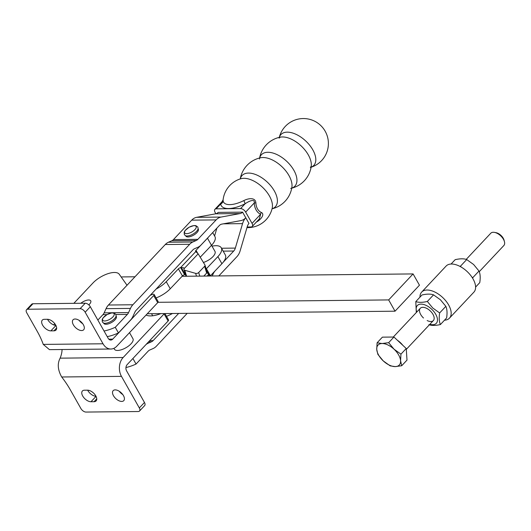 <?xml version="1.0" encoding="UTF-8"?>
<svg xmlns="http://www.w3.org/2000/svg" width="531" height="531" viewBox="0 0 531 531"><rect width="100%" height="100%" fill="white"/><g stroke="black" fill="none" stroke-linecap="round" stroke-linejoin="round"><path stroke-width="0.8" d="M123.457 395.608A7.288 3.982 -136.8 0 0 113.149 390.67A7.288 3.982 -136.8 0 0 113.468 395.714A7.288 3.982 -136.8 0 0 123.769 400.646A7.288 3.982 -136.8 0 0 123.457 395.608M80.845 303.261A7.142 2.96 150.5 0 1 90.728 300.825A7.142 2.96 150.5 0 1 89.414 304.29A7.142 2.96 150.5 0 1 88.803 304.887M73.364 324.833A7.288 3.982 43.2 0 1 73.052 319.795A7.288 3.982 43.2 0 1 83.36 324.726A7.288 3.982 43.2 0 1 83.672 329.771A7.288 3.982 43.2 0 1 73.364 324.833M113.913 348.329L114.404 349.192A10.647 4.414 -29.5 0 0 122.661 349.312A10.647 4.414 -29.5 0 0 130.978 343.876A10.647 4.414 -29.5 0 0 132.942 338.712L129.518 332.658M110.879 349.026A13.448 9.79 -90.6 0 0 116.767 346.225L157.714 302.637A2.243 0.929 -29.5 0 0 158.125 301.548L154.109 294.446A2.243 0.929 150.5 0 1 153.691 295.535L112.751 339.123A4.48 3.266 89.4 0 1 110.787 340.059A4.48 3.266 89.4 0 1 108.171 338.313L90.31 306.739A4.48 2.449 -136.8 0 0 85.225 303.221L32.949 303.752A4.48 2.449 -136.8 0 0 31.694 304.236L26.55 309.712A4.48 2.449 43.2 0 1 27.811 309.228L80.081 308.69A4.48 2.449 43.2 0 1 85.166 312.215L103.027 343.783A13.448 9.79 -90.6 0 0 110.879 349.026L49.456 349.65L43.257 344.4A68.592 37.475 -136.8 0 0 37.289 331.45L26.742 312.812A4.48 2.449 43.2 0 1 26.55 309.712M79.172 320.392A7.288 3.982 -136.8 0 0 82.69 323.698M47.551 319.297A7.288 3.982 -136.8 0 0 55.888 325.39M47.418 319.297A7.288 3.982 43.2 0 1 54.68 323.538A7.288 3.982 43.2 0 1 55.994 330.05A7.288 3.982 43.2 0 1 53.95 330.833L50.876 330.866A7.288 3.982 43.2 0 1 43.615 326.625A7.288 3.982 43.2 0 1 42.301 320.107A7.288 3.982 43.2 0 1 44.345 319.323L47.418 319.297M150.24 295.302A21.048 8.728 -29.5 0 0 152.171 294.506A2.243 0.929 150.5 0 1 154.109 294.446M73.849 303.334L92.998 282.95A16.959 7.029 150.5 0 1 107.82 273.724A16.959 7.029 150.5 0 1 119.229 274.228L127.022 285.253M53.618 324.879L54.766 323.651M62.047 349.524A68.592 28.442 150.5 0 1 60.136 358.153C57.229 363.662 57.753 369.941 61.689 376.983A68.592 37.475 43.2 0 1 70.358 389.907L80.904 408.545A4.48 2.449 -136.8 0 0 85.989 412.063L138.266 411.525A4.48 2.449 -136.8 0 0 139.52 411.047A4.48 2.449 -136.8 0 0 139.328 407.947L121.466 376.373A13.448 9.79 89.4 0 1 123.152 357.509L164.092 313.921A2.243 0.929 -29.5 0 0 164.371 313.569M160.847 313.609A21.048 8.728 150.5 0 1 146.078 315.022M139.328 407.947L144.472 402.471L126.61 370.897A4.48 3.266 -90.6 0 1 127.168 364.611L168.115 321.016A2.243 0.929 150.5 0 0 168.526 319.934L164.922 313.562M87.522 390.172L84.449 390.205A7.288 3.982 -136.8 0 0 82.405 390.989A7.288 3.982 -136.8 0 0 83.719 397.5A7.288 3.982 -136.8 0 0 90.98 401.748L94.053 401.715A7.288 3.982 -136.8 0 0 96.098 400.932A7.288 3.982 -136.8 0 0 94.784 394.42A7.288 3.982 -136.8 0 0 87.522 390.172M144.472 402.471A4.48 2.449 43.2 0 1 144.664 405.571L139.52 411.047M122.794 394.579A7.288 3.982 43.2 0 1 119.269 391.267M95.985 396.272A7.288 3.982 43.2 0 1 87.655 390.172M97.857 320.08L102.948 314.657A7.115 5.177 -90.6 0 0 104.156 312.832L106.054 308.664A14.237 10.361 89.4 0 1 108.463 305.013L165.28 244.525A14.237 10.361 89.4 0 1 168.453 242.229L171.871 240.735A7.115 5.177 -90.6 0 0 173.458 239.587L191.711 220.153A14.237 10.361 89.4 0 1 196.649 217.318L215.712 213.807A7.115 5.177 -90.6 0 0 218.181 212.393L242.587 212.141A7.115 5.177 89.4 0 1 240.118 213.562L221.055 217.073A14.237 10.361 -90.6 0 0 216.117 219.907L197.864 239.342A7.115 5.177 89.4 0 1 196.278 240.483L192.859 241.983A14.237 10.361 -90.6 0 0 189.686 244.273L132.869 304.761A14.237 10.361 -90.6 0 0 130.46 308.411L128.562 312.586A7.115 5.177 89.4 0 1 127.354 314.412L115.254 327.295A26.902 11.158 150.5 0 1 104.036 331.005M116.123 315.845L116.282 316.43A7.115 2.954 150.5 0 1 111.537 322.503A7.115 2.954 150.5 0 1 103.89 323.439L103.472 323.001A7.534 3.126 -29.5 0 0 105.072 323.306A7.534 3.126 -29.5 0 0 112.134 320.684A7.534 3.126 -29.5 0 0 116.123 315.845L115.785 314.306L113.787 312.932L111.902 312.865L107.096 314.538L103.054 317.896L102.178 319.503L102.33 321.925L103.472 323.001M152.238 315.832L152.543 315.5M211.73 245.654L211.975 244.824M214.584 235.963L216.9 228.104M107.229 336.641A26.902 11.158 -29.5 0 0 118.446 332.93L115.254 327.295M118.446 332.93L130.546 320.047A14.237 10.361 -90.6 0 0 132.949 316.396L134.854 312.228A7.115 5.177 89.4 0 1 136.062 310.396L192.872 249.909A7.115 5.177 89.4 0 1 194.459 248.76L197.877 247.267A14.237 10.361 -90.6 0 0 201.057 244.977L219.31 225.542A7.115 5.177 89.4 0 1 221.779 224.122L240.842 220.611A14.237 10.361 -90.6 0 0 245.78 217.776L242.587 212.141M198.282 229.12A7.115 2.954 150.5 0 1 195.435 233.945A7.115 2.954 150.5 0 1 188.027 236.965A7.115 2.954 150.5 0 1 185.896 236.129L185.472 235.691A7.534 3.126 -29.5 0 0 187.104 236.003A7.534 3.126 -29.5 0 0 194.154 233.361A7.534 3.126 -29.5 0 0 198.129 228.536L198.282 229.12M125.947 367.538A26.902 11.158 -29.5 0 0 136.055 364.054L148.156 351.17A7.115 5.177 89.4 0 1 149.742 350.022L153.16 348.528A14.237 10.361 -90.6 0 0 156.333 346.232L187.231 313.336M132.909 358.498L136.055 364.054M218.825 275.921L236.919 256.665A14.237 10.361 -90.6 0 0 240.145 250.811L247.353 226.345A7.115 5.177 89.4 0 1 248.966 223.412L245.78 217.776A14.237 10.361 -90.6 0 0 242.554 223.631L235.339 248.096A7.115 5.177 89.4 0 1 233.726 251.024L223.179 262.254M215.062 270.923A14.237 10.361 -90.6 0 0 213.064 274.115L212.208 275.987M178.668 313.423L153.147 340.597A7.115 5.177 89.4 0 1 151.554 341.745L148.142 343.238A14.237 10.361 -90.6 0 0 146.005 344.559M256.042 222.19C259.964 220.584 265.473 214.312 261.298 212.446A10.368 7.54 -90.6 0 1 255.896 202.888C255.384 196.795 247.619 198.561 243.829 200.592A20.882 8.662 150.5 0 1 223.139 200.804L223.106 199.782L220.704 204.017A24.638 10.215 -29.5 0 0 245.11 203.771L240.576 208.59L216.17 208.842A4.48 2.449 43.2 0 0 214.916 209.32A4.48 2.449 43.2 0 0 215.108 212.427L215.871 213.774M311.093 167.212A22.541 12.313 -136.8 0 0 312.805 149.848A22.541 12.313 -136.8 0 0 294.021 133.487A22.541 12.313 -136.8 0 0 279.313 137.363M279.114 138.1L280.268 137.157A22.82 12.465 43.2 0 1 308.285 154.86A22.82 12.465 43.2 0 1 311.239 166.249L310.37 167.457M291.738 188.133A22.959 12.545 -136.8 0 0 293.882 170.305A22.959 12.545 -136.8 0 0 274.461 153.532A22.959 12.545 -136.8 0 0 259.646 157.986M259.433 159.028C259.506 158.059 259.898 157.634 260.621 157.76A22.959 12.545 43.2 0 1 260.621 157.76A22.959 12.545 43.2 0 1 288.957 175.542A22.959 12.545 43.2 0 1 291.904 187.144L291.904 187.144C292.077 187.855 291.678 188.279 290.716 188.412M272.058 208.763A22.82 12.465 -136.8 0 0 274.354 190.987A22.82 12.465 -136.8 0 0 254.94 174.281A22.82 12.465 -136.8 0 0 240.284 178.92M240.955 178.721A22.541 12.313 43.2 0 1 240.974 178.715A22.541 12.313 43.2 0 1 269.449 196.005A22.541 12.313 43.2 0 1 272.224 208.066A22.541 12.313 43.2 0 1 272.224 208.072L272.224 208.072M247.161 227.002L250.977 226.963A4.48 2.449 43.2 0 0 252.232 226.485L259.314 218.945M243.829 200.592A4.48 0.485 63.4 0 1 245.11 203.771C248.362 201.495 255.106 198.143 254.263 202.955A12.226 8.901 89.4 0 0 260.641 214.232L252.039 223.385A4.48 2.449 43.2 0 1 252.232 226.485M252.039 223.385L245.661 212.108L254.263 202.955L255.896 202.888M240.576 208.59A4.48 2.449 43.2 0 1 245.661 212.108M261.298 212.446A4.48 2.94 112.5 0 0 260.641 214.232L259.367 218.891M223.139 200.804A4.48 4.022 -7.9 0 1 220.704 204.017L216.17 208.842M182.106 276.299L413.078 273.923L419.457 285.2L395.037 311.199L388.659 299.922L157.979 302.298M413.078 273.923L388.659 299.922M147.273 313.748L395.037 311.199M121.194 277.003A21.293 8.828 150.5 0 1 122.853 276.91L134.974 276.784M166.488 316.323A17.935 7.434 -29.5 0 0 172.429 313.489M207.063 272.41L208.477 274.374A2.243 0.412 140.3 0 1 208.391 274.7A2.243 0.412 140.3 0 1 207.913 275.277L207.19 276.04M186.613 276.253L184.808 270.279A2.243 1.367 163.2 0 1 183.945 269.556A2.243 1.367 163.2 0 1 183.932 269.516A2.243 1.367 163.2 0 1 184.131 268.653L198.163 253.831L195.607 251.455A2.243 0.929 150.5 0 1 195.587 251.422A2.243 0.929 150.5 0 1 195.581 250.964A2.243 0.929 150.5 0 1 196.012 250.32L207.482 238.233A17.935 7.434 -29.5 0 0 208.763 236.766M212.679 232.598L214.902 236.527A17.935 7.434 150.5 0 1 211.504 245.335L200.22 257.216M156.141 289.023A17.935 7.434 -29.5 0 0 166.236 281.682L178.403 268.872A2.243 0.929 150.5 0 1 179.75 267.909A2.243 0.929 150.5 0 1 180.6 267.584L184.615 274.686A2.243 0.929 -29.5 0 0 183.766 275.012A2.243 0.929 -29.5 0 0 182.418 275.967L170.252 288.784A17.935 7.434 150.5 0 1 156.087 297.937M206.971 271.713A2.243 1.367 163.2 0 1 207.057 271.905A2.243 1.367 163.2 0 1 207.07 272.37A2.243 1.367 163.2 0 1 206.665 273.073L204.608 266.277A2.243 1.367 -16.8 0 0 205.012 265.573A2.243 1.367 -16.8 0 0 204.999 265.115A2.243 1.367 -16.8 0 0 204.913 264.916L198.163 253.831M211.53 245.302L214.969 251.389A10.673 4.427 150.5 0 1 212.944 256.626A10.673 4.427 150.5 0 1 203.419 262.46M204.608 266.277L198.687 272.522A2.243 1.367 163.2 0 1 197.26 273.332A2.243 1.367 163.2 0 1 195.647 273.379L196.49 276.153M184.615 274.686L185.067 274.613L181.41 267.524L183.792 267.863L184.065 268.759M185.067 274.613L185.485 274.64M184.808 270.279L195.647 273.379M181.41 267.524L180.6 267.584L195.74 251.641M206.665 273.073L203.818 276.074M210.17 276.014L207.083 272.297M206.891 271.354L208.942 274.534M210.249 276.007A2.243 0.929 150.5 0 1 210.429 275.801L221.905 263.715A17.935 7.434 -29.5 0 0 225.303 254.913L221.288 247.811A17.935 7.434 150.5 0 1 217.883 256.612L206.413 268.706A2.243 0.929 -29.5 0 0 206.174 268.985M212.028 246.185A17.935 7.434 150.5 0 1 221.288 247.811M419.961 297.148A19.056 10.408 43.2 0 1 421.687 292.07L446.106 266.064A19.056 10.408 43.2 0 1 459.136 265.978A19.056 10.408 43.2 0 1 473.088 279.021A19.056 10.408 43.2 0 1 473.884 292.156L449.458 318.155A19.056 10.408 43.2 0 1 444.5 320.193M421.687 292.07A19.056 10.408 43.2 0 1 434.71 291.977A19.056 10.408 43.2 0 1 448.668 305.02A19.056 10.408 43.2 0 1 449.458 318.155M461.061 266.993L460.503 266.157L459.8 266.303M451.071 264.033L455.167 259.672C460.019 258.564 463.862 258.524 466.709 259.553L473.606 264.498L479.008 271.036C480.27 273.83 480.522 277.7 479.765 282.638L475.603 287.072M415.8 301.588L422.006 294.977C426.858 293.869 430.707 293.829 433.548 294.858L440.445 299.809L445.848 306.341C447.109 309.142 447.361 313.005 446.611 317.943L440.405 324.554C439.144 321.753 438.891 317.89 439.641 312.951L432.745 308L427.342 301.469C422.49 302.577 418.64 302.617 415.8 301.588L416.304 312.533M416.775 312.029A13.003 7.102 43.2 0 1 419.815 304.236A13.003 7.102 43.2 0 1 431.643 309.188A13.003 7.102 43.2 0 1 437.438 320.737A13.003 7.102 43.2 0 1 429.844 324.308M423.512 318.023A8.967 4.898 43.2 0 1 420.28 308.299A8.967 4.898 43.2 0 1 430.15 310.814A8.967 4.898 43.2 0 1 434.013 319.423A8.967 4.898 43.2 0 1 427.156 320.558M427.342 301.469L433.548 294.858M439.641 312.951L445.848 306.341M428.862 324.673C431.703 325.702 435.546 325.662 440.405 324.554M472.709 278.37L472.802 277.64L479.008 271.036M466.709 259.553L460.503 266.157M472.802 277.64L471.92 277.136M397.42 340.278A13.036 7.122 43.2 0 1 402.783 345.283M394.048 349.206L400.945 354.15L400.58 360.741A14.569 7.958 -136.8 0 0 398.655 354.96A14.569 7.958 -136.8 0 0 394.048 349.206A14.569 7.958 -136.8 0 0 382.134 343.524A14.569 7.958 -136.8 0 0 376.738 349.378A14.569 7.958 -136.8 0 0 378.669 355.166A14.569 7.958 -136.8 0 0 383.269 360.921L377.866 354.383L376.738 349.378L377.11 342.787L382.134 343.524L388.646 342.668L394.048 349.206M466.205 259.4L490.77 233.242A8.967 4.898 43.2 0 1 494.54 232.399A8.967 4.898 43.2 0 1 503.461 239.315A8.967 4.898 43.2 0 1 504.45 241.705A8.967 4.898 43.2 0 1 503.846 245.521L479.261 271.693M504.45 241.705L504.065 240.211A7.248 3.963 -136.8 0 0 503.262 238.28A7.248 3.963 -136.8 0 0 496.06 232.684L494.54 232.399M395.19 366.602L390.166 365.866L383.269 360.921A14.569 7.958 -136.8 0 0 395.19 366.602A14.569 7.958 -136.8 0 0 400.58 360.741L401.708 365.746L395.19 366.602M377.11 342.787L382.4 337.152L393.942 337.032L406.242 348.509L406.998 360.111L401.708 365.746M393.942 337.032L388.646 342.668M406.242 348.509L400.945 354.15M53.95 330.833L56.651 327.959M50.876 330.866L55.934 325.483M85.166 312.215L90.31 306.739M157.714 302.637L153.691 295.535M80.081 308.69L85.225 303.221M27.811 309.228L32.949 303.752M43.257 344.4L103.027 343.783M108.809 339.163L112.751 339.123M123.152 357.509L60.136 358.153M61.689 376.983L121.466 376.373M164.092 313.921L168.115 321.016M90.98 401.748L96.031 396.365M94.053 401.715L96.748 398.841M127.354 314.412L115.897 314.525M106.963 314.617L102.948 314.657M173.458 239.587L197.864 239.342M216.117 219.907L191.711 220.153M196.649 217.318L221.055 217.073M240.118 213.562L215.712 213.807M196.278 240.483L171.871 240.735M168.453 242.229L192.859 241.983M189.686 244.273L165.28 244.525M108.463 305.013L132.869 304.761M130.46 308.411L106.054 308.664M104.156 312.832L128.562 312.586M221.527 248.242L235.339 248.096M233.726 251.024L223.166 251.136M242.554 223.631L223.372 223.83M213.064 274.115L212.022 274.122M149.689 340.637L153.147 340.597M151.554 341.745L148.62 341.772M147.233 343.245L148.142 343.238M112.904 316.921A6.564 2.721 150.5 0 1 104.64 320.97A6.564 2.721 150.5 0 1 103.903 317.014A6.564 2.721 150.5 0 1 112.167 312.958A6.564 2.721 150.5 0 1 112.904 316.921M194.93 229.591A6.564 2.721 150.5 0 1 186.666 233.66A6.564 2.721 150.5 0 1 185.89 229.717A6.564 2.721 150.5 0 1 194.154 225.648A6.564 2.721 150.5 0 1 194.93 229.591M209.838 276.014L208.477 274.374M211.504 245.335L207.482 238.233M196.012 250.32L197.764 253.426M182.418 275.967L178.403 268.872M199.775 276.12L198.687 272.522M207.913 275.277L208.537 276.027M166.236 281.682L170.252 288.784M210.429 275.801L206.413 268.706M217.883 256.612L221.905 263.715M198.129 228.536L197.791 226.996L195.793 225.622L193.901 225.556L189.102 227.228L185.06 230.587L184.177 232.193L184.337 234.616L185.472 235.691M311.086 167.238A24.937 24.937 0 0 0 327.667 137.496A24.937 24.937 0 0 0 279.286 137.37M280.268 137.157A26.152 26.152 0 0 0 259.606 157.999M291.731 188.173A26.152 26.152 0 0 0 311.239 166.249M260.615 157.76A26.152 26.152 0 0 0 240.251 178.934M272.051 208.802A26.152 26.152 0 0 0 291.904 187.144M240.968 178.715L240.968 178.715A24.937 24.937 0 0 0 223.106 199.782M214.916 209.32L222.15 201.621M246.981 227.6A24.937 24.937 0 0 0 272.224 208.066M152.702 315.779L151.527 313.702M183.945 269.556L185.976 276.259M207.057 271.905L204.999 265.115M393.285 337.039L420.3 308.279M406.295 349.378L433.369 320.558"/></g></svg>
